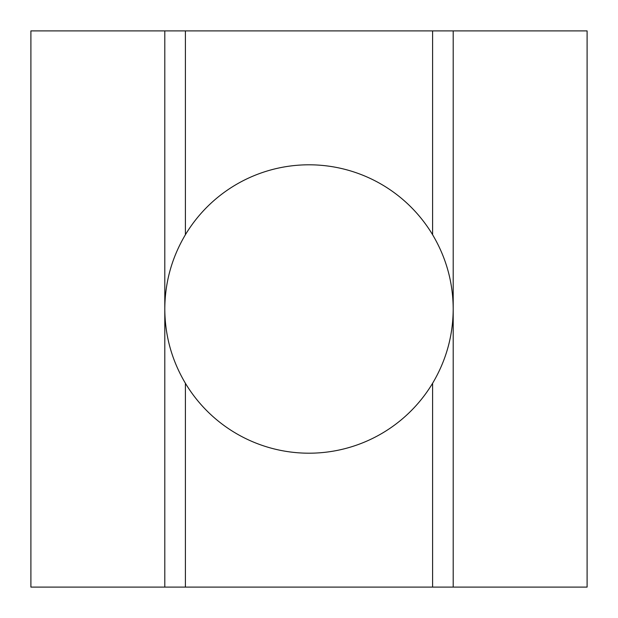 <?xml version="1.0" encoding="UTF-8"?>
<svg xmlns="http://www.w3.org/2000/svg" width="618" height="618" viewBox="0 0 618 618"><rect width="100%" height="100%" fill="white"/><g stroke="black" fill="none" stroke-linecap="round" stroke-linejoin="round"><path stroke-width="0.93" d="M432.6 383.276A144.203 144.203 0 0 1 185.4 383.276L185.4 587.1L453.203 587.1L453.203 30.9L432.6 30.9L432.6 234.724C446.188 257.621 453.056 282.38 453.203 309C453.056 335.62 446.188 360.379 432.6 383.276L432.6 587.1M185.4 383.276C171.812 360.379 164.944 335.62 164.797 309L164.797 283.963M164.797 587.1L30.9 587.1L30.9 30.9L164.797 30.9L164.797 587.1L185.4 587.1M30.9 144.203L30.9 309M453.203 30.9L587.1 30.9L587.1 587.1L453.203 587.1M587.1 309L587.1 473.797M432.6 30.9L164.797 30.9M164.797 453.203L164.797 309C164.944 282.38 171.812 257.621 185.4 234.724A144.203 144.203 0 0 1 432.6 234.724M185.4 30.9L185.4 234.724M453.203 164.797L453.203 334.037"/></g></svg>
